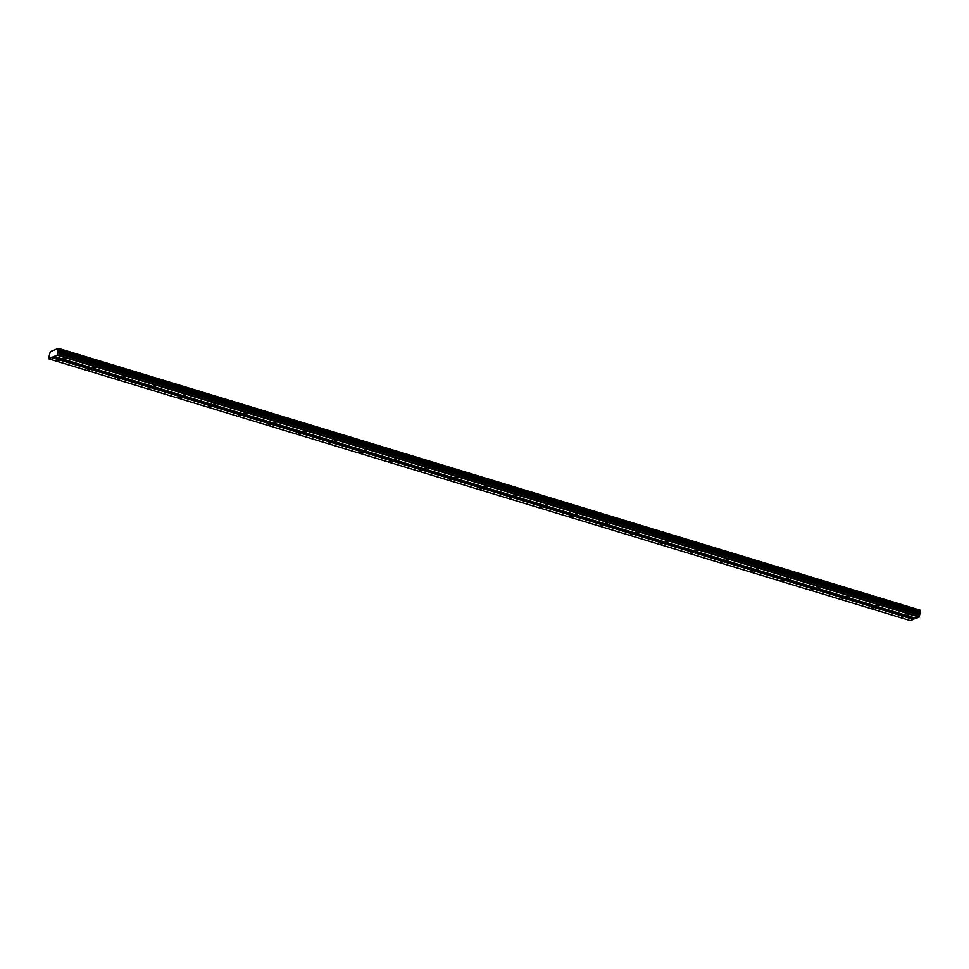 <?xml version="1.0" encoding="UTF-8"?>
<svg xmlns="http://www.w3.org/2000/svg" width="969" height="969" viewBox="0 0 969 969"><rect width="100%" height="100%" fill="white"/><g stroke="black" fill="none" stroke-linecap="round" stroke-linejoin="round"><path stroke-width="1.45" d="M65.056 358.409L63.058 358.312L65.056 358.409M908.958 614.782L906.96 614.685L908.958 614.782M878.822 605.625L876.812 605.528L878.822 605.625M848.674 596.468L846.676 596.371L848.674 596.468M818.539 587.311L816.54 587.214L818.539 587.311M788.403 578.154L786.404 578.057L788.403 578.154M758.267 568.997L756.256 568.9L758.267 568.997M728.119 559.84L726.12 559.743L728.119 559.84M697.983 550.683L695.984 550.586L697.983 550.683M667.847 541.526L665.848 541.441L667.847 541.526M637.699 532.369L635.7 532.284L637.699 532.369M607.563 523.212L605.564 523.127L607.563 523.212M577.427 514.067L575.429 513.97L577.427 514.067M547.291 504.91L545.293 504.813L547.291 504.91M517.143 495.753L515.145 495.656L517.143 495.753M487.007 486.595L485.009 486.499L487.007 486.595M456.871 477.438L454.873 477.342L456.871 477.438M426.735 468.281L424.737 468.184L426.735 468.281M396.587 459.124L394.589 459.027L396.587 459.124M366.452 449.967L364.453 449.87L366.452 449.967M336.316 440.81L334.317 440.713L336.316 440.81M306.18 431.653L304.169 431.556L306.18 431.653M276.032 422.496L274.033 422.411L276.032 422.496M245.896 413.339L243.897 413.254L245.896 413.339M215.76 404.194L213.761 404.097L215.76 404.194M185.624 395.037L183.613 394.94L185.624 395.037M155.476 385.88L153.477 385.783L155.476 385.88M125.34 376.723L123.342 376.626L125.34 376.723M95.204 367.566L93.206 367.469L95.204 367.566M59.763 360.589L57.765 360.492L59.763 360.589M903.665 616.962L901.667 616.865L903.665 616.962M873.529 607.805L871.531 607.708L873.529 607.805M843.381 598.648L841.383 598.551L843.381 598.648M813.245 589.491L811.247 589.394L813.245 589.491M783.109 580.334L781.111 580.249L783.109 580.334M752.974 571.177L750.963 571.092L752.974 571.177M722.826 562.032L720.827 561.935L722.826 562.032M692.69 552.875L690.691 552.778L692.69 552.875M662.554 543.718L660.555 543.621L662.554 543.718M632.406 534.561L630.407 534.464L632.406 534.561M602.27 525.404L600.271 525.307L602.27 525.404M572.134 516.247L570.135 516.15L572.134 516.247M541.998 507.09L539.999 506.993L541.998 507.09M511.85 497.933L509.851 497.836L511.85 497.933M481.714 488.776L479.716 488.679L481.714 488.776M451.578 479.619L449.58 479.522L451.578 479.619M421.442 470.462L419.444 470.377L421.442 470.462M391.294 461.305L389.296 461.22L391.294 461.305M361.158 452.148L359.16 452.063L361.158 452.148M331.023 443.003L329.024 442.906L331.023 443.003M300.887 433.846L298.876 433.749L300.887 433.846M270.739 424.688L268.74 424.592L270.739 424.688M240.603 415.531L238.604 415.435L240.603 415.531M210.467 406.374L208.468 406.277L210.467 406.374M180.331 397.217L178.32 397.12L180.331 397.217M150.183 388.06L148.184 387.963L150.183 388.06M120.047 378.903L118.048 378.806L120.047 378.903M89.911 369.746L87.913 369.649L89.911 369.746M916.129 618.295L54.155 356.435L57.159 355.187L919.145 617.059L916.129 618.295M57.159 355.187L58.406 348.368L50.279 351.723L48.498 358.76L54.155 356.435M58.406 348.368L920.38 610.24L920.453 610.918M58.54 349.082L920.526 610.942L919.145 617.059M915.729 618.174L910.485 620.632L48.498 358.76M57.353 354.824L919.327 616.684M51.514 357.525L913.488 619.385M913.67 619.021L51.696 357.161M57.668 353.37L919.642 615.23M57.292 352.777L919.278 614.637M57.595 351.384L919.581 613.256M920.417 610.385L58.431 348.513M57.958 350.693L919.932 612.553M58.358 349.918L920.332 611.778M920.55 611.088L58.576 349.228M58.467 349.712L920.441 611.572"/></g></svg>
